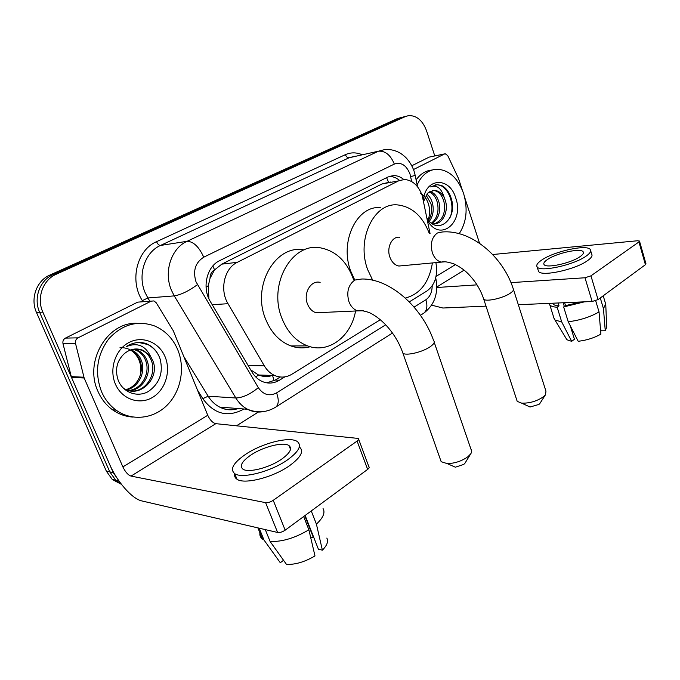 <?xml version="1.0" encoding="UTF-8"?>
<svg xmlns="http://www.w3.org/2000/svg" width="680" height="680" viewBox="0 0 680 680"><rect width="100%" height="100%" fill="white"/><g stroke="black" fill="none" stroke-linecap="round" stroke-linejoin="round"><path stroke-width="1.02" d="M430.049 233.503L422.212 195.585C418.412 185.462 412.462 180.098 404.353 179.486L398.505 180.897L237.269 262.335C224.34 268.286 219.419 289.816 228.029 303.705L264.325 365.857C267.027 370.396 270.504 373.618 274.754 375.53C280.636 377.952 286.348 377.519 291.881 374.229L380.298 319.736M210.035 278.324L214.54 269.824C211.565 271.524 210.06 274.354 210.035 278.324L208.293 285.719L208.896 298.724M250.69 369.852L258.561 375.012C262.76 376.661 266.841 376.966 270.801 375.929M387.846 182.563L381.99 183.974L221.807 264.137L214.914 269.637M409.284 301.869L426.989 290.955C434.86 285.065 437.869 275.885 436.024 263.423L435.863 262.625M118.516 480.292L113.228 472.575L42.84 312.111L39.661 312.332C33.184 298.401 39.729 280.245 53.006 274.669L401.506 117.521L404.634 116.629L401.506 117.521L53.006 274.669C39.729 280.245 33.184 298.401 39.661 312.332L109.786 471.894L39.661 312.332L36.516 312.545C30.064 298.699 36.592 280.644 49.819 275.094L397.545 118.532L402.075 117.283M120.972 483.701L115.753 480.233L109.786 471.894L115.753 480.233L120.972 483.701M121.482 484.373L112.336 479.51L106.386 471.223L36.516 312.545M403.784 179.503C400.613 176.885 397.239 175.576 393.661 175.584L388.05 176.953L219.657 260.661C206.694 266.526 201.756 287.819 210.367 301.563L252.008 372.079C254.618 376.431 257.975 379.55 262.08 381.438C268.022 383.953 273.802 383.546 279.429 380.214L284.877 376.865M389.266 176.426L389.317 176.426C392.921 176.418 396.329 177.735 399.517 180.387M42.84 312.111C36.337 298.103 42.908 279.846 56.228 274.244L405.501 116.501L408.629 115.608C416.636 115.388 422.603 120.419 426.513 130.713L434.784 155.916M258.332 412.046L236.529 425.782M280.228 376.992L275.238 380.052L266.747 382.849M417.12 184.952C421.676 175.015 428.255 169.762 436.832 169.209C449.012 169.856 457.938 177.964 463.615 193.536C468.035 208.93 466.556 222.317 459.195 233.699M416.109 179.919C420.418 173.876 425.697 170.587 431.936 170.051M423.394 200.149C425.315 177.506 449.684 176.528 455.693 197.88C464.754 222.317 439.722 243.1 427.397 220.209M427.006 218.246C437.775 236.011 457.648 218.662 451.469 199.308C449.726 193.018 446.692 188.547 442.365 185.886L437.113 184.671L430.618 186.873C436.832 184.62 441.363 188.147 444.202 197.481C441.507 192.891 438.115 190.519 434.044 190.357L432.403 190.519M434.341 223.864C442.731 220.362 445.927 212.917 443.921 201.51C441.779 194.59 438.277 190.91 433.406 190.459M432.31 223.754L433.5 223.873C442.485 224.51 448.562 211.803 445.579 201.255L444.202 197.481M431.451 223.15C437.214 218.331 439.187 211.454 437.359 202.53C435.752 196.996 433.007 193.469 429.105 191.956M432.021 223.567C438.575 219.002 440.895 211.905 438.991 202.274C437.189 196.231 434.163 192.627 429.904 191.454M428.545 220.371C431.57 215.39 432.344 209.78 430.89 203.532L426.062 195.083M429.344 221.263C433.007 216.214 434.061 210.222 432.497 203.286C431.4 199.266 429.505 196.206 426.793 194.097M420.554 193.434C424.031 195.296 426.615 198.628 428.281 203.422C430.049 209.057 430.015 214.548 428.171 219.903M423.64 201.399L427.703 193.137L434.044 190.357M450.05 217.515C455.94 203.618 447.117 184.237 436.628 184.756L435.183 184.867M413.5 169.532L444.567 153.952L429.156 157.114L444.762 153.867M411.808 165.75L429.156 157.114M431.63 305.15L442.867 308.023L486.004 306.136M639.531 241.213L645.949 263.764L645.413 264.699L638.928 241.944L639.489 241.06L637.542 240.762L492.694 254.516M598.06 299.6L592.135 301.495L584.995 277.763L590.946 275.842L598.06 299.6L645.413 264.699M518.33 304.716L592.135 301.495M590.946 275.842L638.928 241.944M584.995 277.763L510.969 282.633M477.02 284.861L436.772 287.504M479.553 243.278L464.771 197.676M462.137 189.567L458.49 178.432L447.763 155.66L445.256 153.765L444.567 153.952M579.972 256.7C582.904 254.668 583.976 253.045 583.193 251.838C581.034 247.75 556.716 253.045 547.519 259.471C544.365 261.587 543.218 263.287 544.077 264.554C546.082 268.591 570.877 263.245 579.972 256.7M600.414 328.363L601.154 330.82L605.26 330.743L603.457 308.618L600.279 297.959M552.56 303.221L552.865 303.824C553.741 304.997 555.789 305.685 559.011 305.881L557.149 307.207L561.706 321.912L571.676 341.343L574.43 339.252L570.282 325.797M558.119 302.982L559.011 305.881M568.216 321.742C579.742 320.382 590.019 317.109 599.038 311.942L600.89 334.135C594.21 337.909 586.644 340.298 578.196 341.292L568.216 321.742L563.652 306.952L565.522 305.609L564.621 302.694M565.522 305.609L581.086 301.971M538.11 270.028L538.526 271.371C541.246 276.938 575.093 269.739 587.392 260.746C591.311 257.983 592.739 255.774 591.685 254.116L590.69 250.784M541.884 259.947C537.531 262.854 535.95 265.183 537.14 266.925C539.835 272.399 573.69 265.124 586.024 256.181C589.951 253.436 591.396 251.251 590.351 249.62C587.367 244.043 554.413 251.243 541.884 259.947M549.363 303.365L549.814 304.861C550.842 306.238 553.29 307.02 557.149 307.207M563.652 306.952L584.486 301.826M553.86 317.849L554.973 320.034L561.706 321.912M595.688 300.755L599.038 311.942M571.854 330.888L573.087 331.296M565.998 338.249L566.908 339.745L571.676 341.343M603.457 308.618L605.736 303.918M605.26 330.743L606.696 327.233L605.778 304.903M564.323 306.468L563.185 302.762M101.516 391.671C94.444 372.572 96.883 354.951 108.817 338.81C122.136 324.411 137.3 320.084 154.292 325.839C165.104 330.387 172.941 338.411 177.82 349.92C185.274 368.126 180.965 391.204 167.271 405.042C153.646 418.923 131.911 421.541 116.127 410.159C109.778 405.526 104.898 399.364 101.516 391.671M132.804 417.052C125.502 416.619 118.754 414.197 112.557 409.81C106.216 405.203 101.362 399.075 97.988 391.425C83.734 361.445 107.627 321.547 137.071 323.34M165.13 356.864C171.19 371.314 165.316 390.175 152.209 397.596C139.196 405.221 121.745 399.126 115.396 384.072C108.851 369.129 115.447 349.384 129.038 342.474C142.536 335.342 159.256 342.312 165.13 356.864M143.642 350.608C136.782 347.667 130.314 348.712 124.236 353.736C116.764 360.944 114.758 369.801 118.201 380.315C123.088 392.768 137.581 397.749 148.342 391.51C159.706 383.384 163.582 372.402 159.978 358.564C157.173 350.923 152.252 345.831 145.231 343.273C138.618 341.589 132.319 342.703 126.327 346.613C137.165 342.219 145.248 345.466 150.569 356.354L143.642 350.608L135.983 348.95M131.537 391.025C145.903 391.884 156.868 374.076 151.428 360.808C149.71 356.226 146.778 352.826 142.647 350.608M123.258 388.101L123.904 388.501C139.782 398.905 160.259 377.995 152.881 360.833L150.569 356.354M128.741 390.524C142.043 389.164 150.501 372.827 145.681 360.706C143.973 356.167 141.057 352.801 136.935 350.6L133.067 349.265M129.438 390.685C143.046 389.844 152.073 373.133 147.109 360.731C145.393 356.184 142.477 352.809 138.355 350.6L133.798 349.137M126.029 389.58C137.879 386.478 144.33 371.637 140.037 360.613C138.329 356.116 135.43 352.775 131.325 350.591L130.194 350.081M126.701 389.861C138.95 387.141 145.86 371.934 141.44 360.638C139.731 356.125 136.825 352.775 132.719 350.591L130.908 349.826M120.003 347.667C128.46 347.361 134.7 351.279 138.728 359.405C140.939 364.523 141.415 369.903 140.173 375.547M160.42 359.958C158.27 352.937 154.045 347.786 147.756 344.513L138.881 342.499M539.996 403.308L538.994 404.404L530.06 407.023L528.105 406.122M516.74 399.925L517.208 401.361L521.654 403.147C529.575 403.376 536.86 401.234 543.507 396.721L545.521 394.714L545.955 391.195L513.519 289.672M399.636 237.26C392.079 236.011 386.291 247.656 389.895 257.15C391.825 262.216 394.817 265.183 398.871 266.033L402.773 265.668M372.683 280.211L367.719 269.731C356.048 239.419 374.025 202.206 397.681 204.927C412.063 206.644 422.62 216.197 429.361 233.588M354.543 279.599L350.778 271.277C339.192 241.57 357.085 205.037 380.63 207.646M432.412 262.939C429.123 282.472 420.087 294.176 405.314 298.07M465.112 462.969L463.828 464.381L455.362 467.202L452.574 465.97M440.394 459.527L441.167 461.703L447.227 463.607C454.844 463.429 461.754 461.116 467.967 456.688L470.747 453.815C471.929 452.013 472.013 450.508 470.993 449.302L434.223 342.312M320.135 282.387C311.024 279.82 303.034 293.173 307.445 303.926C309.289 308.558 312.162 311.5 316.072 312.757L322.286 312.477M355.563 310.99C351.161 336.642 328.593 354.008 307.564 345.882C296.08 341.428 287.547 332.265 281.953 318.385C267.733 284.214 292.289 241.731 320.731 247.902C335.665 250.937 346.434 260.984 353.022 278.069L353.575 279.675M310.225 346.732C303.85 348.483 297.432 348.228 290.964 345.958C279.574 341.598 271.107 332.622 265.574 319.03C251.498 285.583 275.868 243.95 304.096 249.942M78.022 337.841L151.172 301.147L137.717 302.132L65.441 338.096L78.022 337.841C75.922 339.099 75.097 340.995 75.54 343.527L84.159 378.003L71.477 377.4L109.667 464.448C117.087 481.738 132.056 498.899 141.814 500.922L277.601 532.465L265.616 502.656L131.028 476.094C128.044 475.039 125.332 471.979 122.876 466.905L84.159 378.003M71.477 377.4L62.993 343.655C62.552 341.181 63.376 339.328 65.441 338.096M358.675 439.238L368.857 466.659C369.529 467.33 369.121 468.248 367.65 469.387L357.102 441.065C358.606 439.943 359.031 439.076 358.377 438.456L215.815 423.666C212.679 422.883 209.993 420.087 207.748 415.267L173.238 330.675L156.247 302.796L153.935 300.925L151.172 301.147M265.616 502.656C267.911 502.877 270.453 502.095 273.232 500.318L285.175 530.17L367.65 469.387M285.175 530.17C282.438 531.99 279.913 532.755 277.601 532.465M273.232 500.318L357.102 441.065M281.486 459.263C289.952 453.16 292.468 448.613 289.051 445.629C283.798 441.524 263.279 446.649 250.92 455.022C241.935 461.261 239.275 465.97 242.947 469.166C248.251 473.144 269.331 467.789 281.486 459.263M305.133 515.457L318.41 549.219L322.388 550.179L316.412 524.127L311.262 510.952M304.793 515.712L313.395 537.6L310.734 537.736M234.736 473.696C234.2 476.06 234.957 477.912 236.997 479.238C244.264 484.729 273.062 477.437 289.476 465.74C300.824 457.427 304.19 451.231 299.565 447.142M245.667 454.3C233.316 462.808 229.67 469.268 234.727 473.662C241.961 479.043 270.776 471.69 287.249 460.062C298.639 451.792 302.03 445.655 297.432 441.643C290.292 436.024 262.523 442.943 245.667 454.3M260.372 531.139C259.241 534.488 259.938 537.132 262.463 539.07L263.968 539.971L280.296 562.742L283.534 560.286M259.173 528.182L263.968 539.971M270.104 541.484C282.166 541.926 295.086 538.024 308.873 529.779L314.984 555.925C304.971 561.858 295.477 564.689 286.493 564.417L270.104 541.484L265.293 529.601M303.662 516.545L308.873 529.779M316.412 524.127C323.17 517.794 325.389 512.61 323.06 508.563M322.388 550.179C327.114 545.326 328.593 541.28 326.825 538.05M206.066 287.257L208.293 285.719M388.62 182.418L386.605 177.675M390.957 181.985L388.654 182.41M274.04 380.732L272.578 375.453M255.748 376.975L258.561 375.012M214.54 269.824L212.849 265.965M381.99 183.974L398.505 180.897M248.132 365.517L264.325 365.857M212.219 304.691L228.029 303.705M221.807 264.137L237.269 262.335M259.811 375.462L260.482 375.054M49.819 275.094L56.228 274.244M397.545 118.532L405.501 116.501M106.386 471.223L113.228 472.575M411.68 181.56L409.972 173.935C406.317 165.146 401.106 161.857 394.341 164.076L203.745 257.193C195.304 262.582 192.72 270.776 195.993 281.792L258.324 387.651C263.33 394.842 269.416 396.584 276.565 392.878L385.688 324.819M263.364 411.604C257.916 412.632 252.637 411.859 247.546 409.275C242.828 406.801 238.926 403.045 235.841 397.995L174.25 295.885L171.377 290.13C163.523 271.796 171.3 248.183 187.059 241.315L378.42 151.206L384.591 149.608C389.334 149.158 393.899 149.991 398.284 152.107C400.435 153.059 402.934 154.853 405.781 157.488C409.36 161.254 412.063 165.631 413.907 170.637M143.012 301.733L142.341 300.637C129.276 280.712 136.952 249.832 156.553 241.672L345.38 154.666C346.298 156.842 347.548 157.87 349.129 157.751L378.42 151.206C385.22 150.68 390.524 154.964 394.341 164.076M203.745 257.193C198.968 246.738 193.4 241.442 187.059 241.315L160.454 245.454C145.01 252.101 137.377 274.822 145.044 292.434L147.849 297.968L174.25 295.885C180.974 294.78 188.691 291.048 197.412 284.682M345.38 154.666C350.769 152.278 356.311 152.278 361.998 154.666M355.249 156.17L349.129 157.751L160.454 245.454C159.001 245.412 157.701 244.154 156.553 241.672M243.891 408.986L243.134 409.462C227.511 417.63 214.064 414.035 202.81 398.675L197.412 389.929M258.324 387.651C250.257 394.264 242.76 397.715 235.841 397.995L208.165 396.202C211.2 401.064 215.024 404.694 219.657 407.082C225.734 410.065 231.956 410.558 238.306 408.552M142.341 300.637L147.849 297.968L149.855 301.223M183.727 356.397L208.165 396.202L202.81 398.675M414.103 307.105L425.858 299.769C429.955 296.905 432.063 292.264 432.2 285.846M242.939 408.918L243.134 409.462M276.565 392.878C278.953 399.543 278.774 404.217 276.029 406.912L274.958 407.583M425.858 299.769C427.703 305.804 427.048 310.258 423.878 313.106L422.756 313.828M434.911 280.483L435.982 279.267L435.71 277.882M410.686 176.621L415.2 175.389L414.06 171.096M275.238 380.052L279.429 380.214M436.772 287.045L464.083 270.155M436.05 276.394L455.456 264.588M398.871 266.033L441.447 262.106C443.385 261.205 447.559 261.808 453.968 263.908C459.841 266.764 464.534 270.028 468.044 273.7C475.363 281.095 480.581 289.587 483.726 299.157C485.792 302.082 503.166 298.223 510.315 293.182C513.119 291.252 514.08 289.748 513.196 288.66C502.664 255.705 470.305 229.322 442.153 232.007L437.393 232.994C431.757 237.226 430.083 243.823 432.37 252.781C434.325 258.094 437.35 261.205 441.447 262.106L445.366 261.757M517.208 401.361L483.369 298.078M316.072 312.757L357.697 310.896C361.225 309.613 369.928 312.536 371.748 313.846C376.312 316.37 380.842 319.898 385.322 324.436C393.295 332.894 399.16 342.457 402.892 353.132C405.654 356.074 422.272 352.257 430.058 346.817C433.84 344.19 435.047 342.168 433.687 340.756C421.685 306.519 389.666 278.341 361.769 279.012L354.798 280.058C348.287 284.877 346.324 292.051 348.916 301.606C350.795 306.476 353.727 309.57 357.697 310.896L363.604 310.76M441.167 461.703L402.313 351.483M131.028 476.094L215.815 423.666M122.876 466.905L207.748 415.267M71.213 376.626L83.886 377.221M75.54 343.527L62.993 343.655M258.519 374.995L274.754 375.53M112.336 479.51L118.932 480.896M389.317 176.426L393.661 175.584M406.07 116.263L404.634 116.629M392.479 333.03L276.029 406.912C267.061 412.513 257.567 413.296 247.546 409.275L219.657 407.082C225.573 410.142 231.727 410.626 238.102 408.536M420.461 315.282L423.878 313.106C434.308 305.023 438.37 293.87 436.058 279.642M417.46 186.66L415.216 175.448M437.113 184.671L436.628 184.756M583.448 252.705L583.193 251.838M552.865 303.824L552.678 303.221M538.526 271.371L537.14 266.925M554.336 319.362L549.814 304.861M566.908 339.745L554.973 320.034M605.404 303.135L603.219 295.791M138.355 350.6L136.935 350.6M132.719 350.591L131.325 350.591M116.127 410.159L112.557 409.81M530.06 407.023L521.654 403.147M539.818 403.572L545.521 394.714M455.362 467.202L447.227 463.607M307.564 345.882L290.964 345.958M464.975 463.19L470.747 453.815M151.206 301.129L140.454 301.92M290.504 449.369L289.051 445.629M236.997 479.238L234.727 473.662M262.463 539.07L257.907 527.884"/></g></svg>
